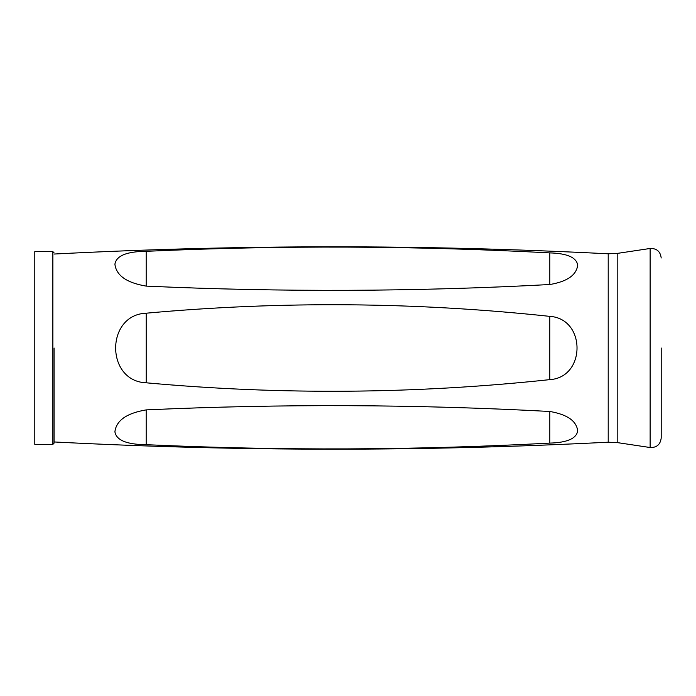 <?xml version="1.0" encoding="UTF-8"?>
<svg xmlns="http://www.w3.org/2000/svg" width="696" height="696" viewBox="0 0 696 696"><rect width="100%" height="100%" fill="white"/><g stroke="black" fill="none" stroke-linecap="round" stroke-linejoin="round"><path stroke-width="1.04" d="M52.87 444.37L52.87 251.63L34.8 251.63L34.8 444.37L52.87 444.37L54.07 443.161L54.07 348M549.823 252.9C415.381 245.714 280.827 245.183 146.177 251.317C126.698 251.482 116.276 255.771 114.91 264.202C116.267 275.52 126.689 282.828 146.177 286.108C280.871 292.242 415.416 291.72 549.823 284.525C567.162 281.575 576.462 275.12 577.706 265.15C576.479 257.476 567.188 253.387 549.823 252.9L549.823 284.525M146.186 313.2C105.496 314.723 105.461 381.269 146.186 382.8C280.688 395.058 415.234 394.006 549.814 379.633C586.058 377.415 586.128 318.629 549.814 316.367C415.451 301.994 280.914 300.942 146.186 313.2L146.186 382.8M549.823 411.475C415.381 404.28 280.827 403.758 146.177 409.892C126.698 413.163 116.276 420.471 114.91 431.798C116.267 440.22 126.689 444.518 146.177 444.683C280.871 450.817 415.416 450.286 549.823 443.1C567.162 442.613 576.462 438.532 577.706 430.859C576.479 420.915 567.188 414.451 549.823 411.475L549.823 443.1M650.134 447.528L650.134 248.472L617.804 253.327L617.804 442.673L650.134 447.528C656.711 447.702 660.4 444.526 661.2 438.001L661.2 348M54.07 441.96C238.78 451.513 423.49 451.6 608.208 442.204L608.208 253.796C423.49 244.4 238.78 244.487 54.07 254.04M549.814 316.367L549.814 379.633M146.177 251.317L146.177 286.108M146.177 409.892L146.177 444.683M650.134 248.472C656.711 248.298 660.4 251.474 661.2 257.999M608.208 442.204L617.804 442.673M617.804 253.327L608.208 253.796M52.87 251.63L54.07 252.839"/></g></svg>
